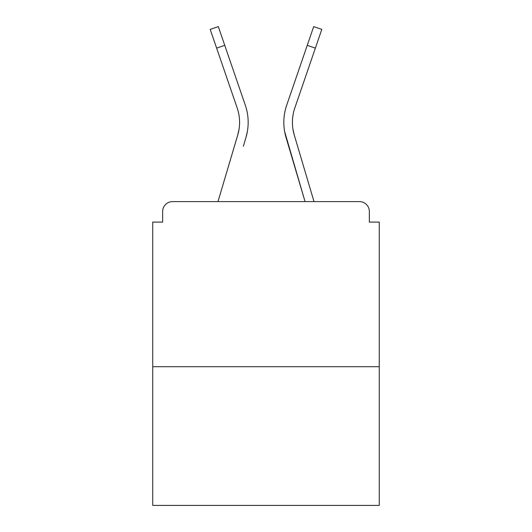 <?xml version="1.0" encoding="UTF-8"?>
<svg xmlns="http://www.w3.org/2000/svg" width="532" height="532" viewBox="0 0 532 532"><rect width="100%" height="100%" fill="white"/><g stroke="black" fill="none" stroke-linecap="round" stroke-linejoin="round"><path stroke-width="0.8" d="M369.354 222.083L369.354 211.517L369.354 222.083L379.263 222.083L379.263 505.4L152.737 505.4L152.737 222.083L162.646 222.083L162.646 211.517L162.646 222.083M379.263 366.714L152.737 366.714M369.354 211.517A9.909 9.909 0 0 0 359.446 201.608L172.554 201.608A9.909 9.909 0 0 0 162.646 211.517M359.446 201.608L314.013 201.608L296.869 143.806M235.131 143.806L217.987 201.608L235.131 143.806L217.987 201.608L235.131 143.806L217.987 201.608L235.131 143.806L217.987 201.608L172.554 201.608M239.061 129.13L237.757 134.942L239.061 129.13M224.75 45.34L216.63 48.126L210.193 29.386L218.313 26.6L245.305 105.203A52.834 52.834 0 0 1 245.99 137.382L243.363 146.247M292.939 129.13L294.243 134.942L292.939 129.13M284.64 131.584L305.055 201.608L286.01 137.382A52.834 52.834 0 0 1 286.695 105.203L313.687 26.6L321.807 29.386L294.814 107.989A44.249 44.249 0 0 0 294.243 134.942L314.013 201.608M216.63 48.126L237.186 107.989A44.249 44.249 0 0 1 237.757 134.942L217.987 201.608M237.186 107.989A44.249 44.249 0 0 1 239.586 122.36A44.249 44.249 0 0 0 237.186 107.989A44.249 44.249 0 0 1 239.586 122.36A44.249 44.249 0 0 0 237.186 107.989A44.249 44.249 0 0 1 239.586 122.36A44.249 44.249 0 0 0 237.186 107.989A44.249 44.249 0 0 1 239.586 122.36A44.249 44.249 0 0 0 237.186 107.989A44.249 44.249 0 0 1 239.586 122.36A44.249 44.249 0 0 0 237.186 107.989A44.249 44.249 0 0 1 239.586 122.36M294.814 107.989A44.249 44.249 0 0 0 292.414 122.36A44.249 44.249 0 0 1 294.814 107.989A44.249 44.249 0 0 0 292.414 122.36A44.249 44.249 0 0 1 294.814 107.989A44.249 44.249 0 0 0 292.414 122.36A44.249 44.249 0 0 1 294.814 107.989A44.249 44.249 0 0 0 292.414 122.36A44.249 44.249 0 0 1 294.814 107.989A44.249 44.249 0 0 0 292.414 122.36A44.249 44.249 0 0 1 294.814 107.989A44.249 44.249 0 0 0 292.414 122.36A44.249 44.249 0 0 1 294.814 107.989A44.249 44.249 0 0 0 292.414 122.36M245.305 105.203L236.115 78.443M245.99 137.382L247.36 131.584M286.695 105.203L295.885 78.443M315.37 48.126L307.25 45.34"/></g></svg>
